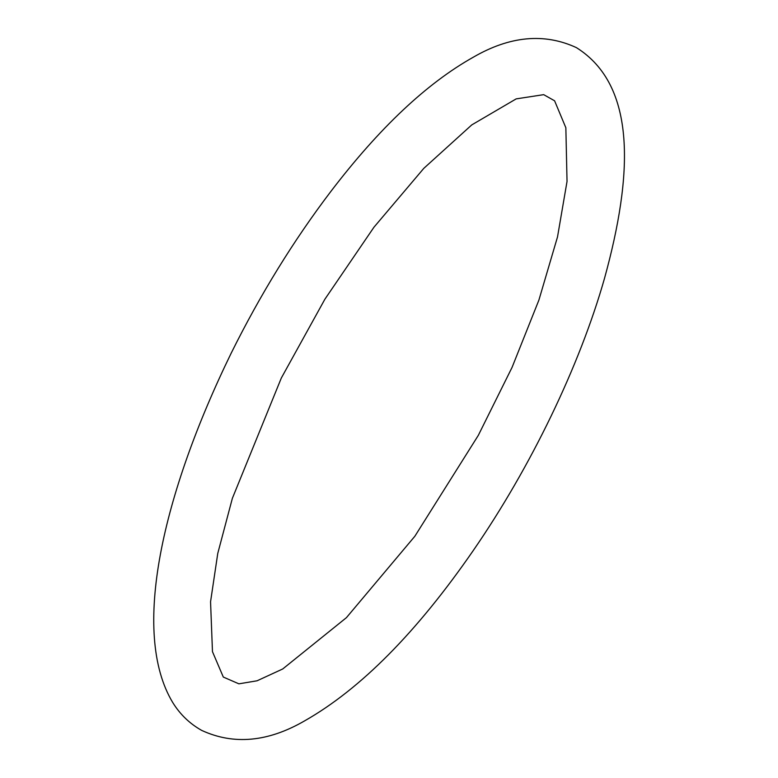 <?xml version="1.0" encoding="UTF-8"?>
<svg xmlns="http://www.w3.org/2000/svg" width="778" height="778" viewBox="0 0 778 778"><rect width="100%" height="100%" fill="white"/><g stroke="black" fill="none" stroke-linecap="round" stroke-linejoin="round"><path stroke-width="1.17" d="M281.335 378.001L232.369 498.319L217.762 553.43L210.556 601.764L212.472 651.682L223.305 677.055L238.885 683.833L257.1 680.779L282.715 668.973L346.424 617.654L414.859 536.246L478.314 435.359L512.06 367.391L538.901 300.084L557.515 236.911L567.036 181.43L565.849 127.738L554.588 100.79L543.686 94.653L516.174 98.884L471.769 124.898L423.816 168.34L373.965 227.205L324.893 299.199L281.335 378.001M231.163 353.212C162.942 493.262 130.266 632.271 172.804 702.641C180.107 714.418 189.715 723.666 201.638 730.377C233.77 745.217 268.138 742.018 304.743 720.798C360.681 688.968 416.823 632.261 473.17 550.668C530.781 467.16 579.629 366.02 604.535 278.261C632.913 175.293 637.017 85.677 576.401 47.623C544.269 32.783 509.901 35.983 473.296 57.202C426.733 83.324 379.304 128 331.01 191.242C293.617 240.421 260.338 294.415 231.163 353.212"/></g></svg>
